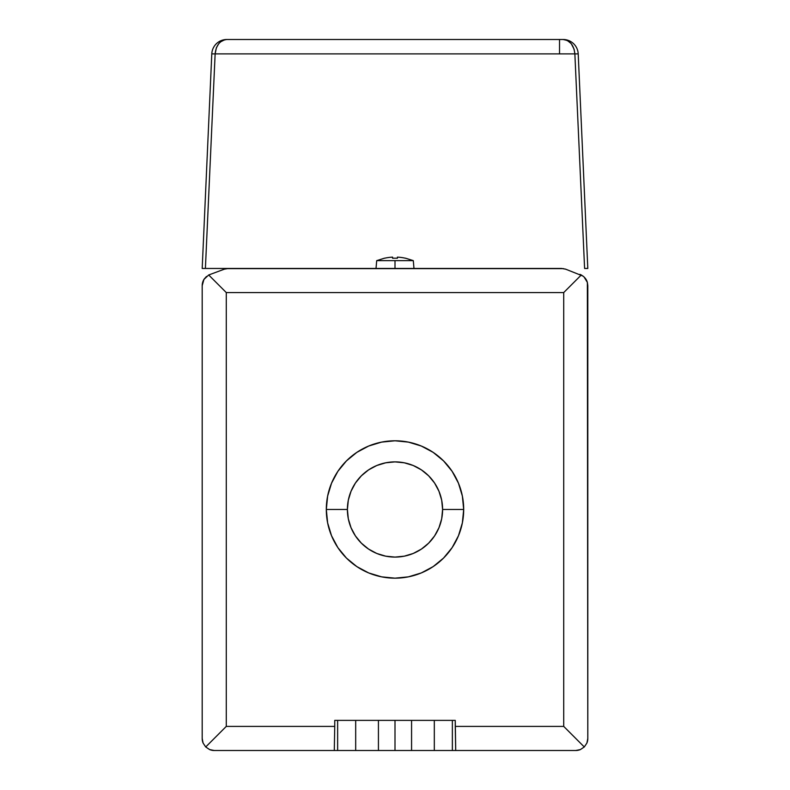 <?xml version="1.0" encoding="UTF-8"?>
<svg xmlns="http://www.w3.org/2000/svg" width="790" height="790" viewBox="0 0 790 790"><rect width="100%" height="100%" fill="white"/><g stroke="black" fill="none" stroke-linecap="round" stroke-linejoin="round"><path stroke-width="1.19" d="M395 268.462L395 260.631L376.702 260.631L413.298 260.631L395 260.631L395 268.462M378.746 720.371L411.57 720.371L411.57 750.5L395 750.5L395 720.371L395 750.5L378.43 750.5L378.43 720.371L411.254 720.371M463.691 509.481A68.691 68.691 0 0 1 395 578.171A68.691 68.691 0 0 1 326.31 509.481A68.691 68.691 0 0 0 395 578.171A68.691 68.691 0 0 0 463.691 509.481L442.598 509.481A47.598 47.598 0 0 1 395 557.088A47.598 47.598 0 0 1 347.403 509.481L326.31 509.481L347.403 509.481A47.598 47.598 0 0 1 395 461.883A47.598 47.598 0 0 1 442.598 509.481L463.691 509.481A68.691 68.691 0 0 0 395 440.79A68.691 68.691 0 0 0 326.31 509.481A68.691 68.691 0 0 1 395 440.79A68.691 68.691 0 0 1 463.691 509.481L462.367 496.081L458.457 483.194L452.117 471.324L443.575 460.916L433.167 452.374L421.287 446.024L408.4 442.114L395 440.79L381.6 442.114L368.713 446.024L356.833 452.374L346.425 460.916L337.883 471.324L331.543 483.194L327.633 496.081L326.31 509.481L327.633 522.881L331.543 535.768L337.883 547.648L346.425 558.056L356.833 566.598L368.713 572.948L381.6 576.848L395 578.171L408.4 576.848L421.287 572.948L433.167 566.598L443.575 558.056L452.117 547.648L458.457 535.768L462.367 522.881L463.691 509.481M587.256 282.05L585.637 278.761L587.256 282.05L587.809 285.674L587.809 738.452L587.365 282.425A12.047 12.047 0 0 0 586.052 279.403A12.047 12.047 0 0 1 587.365 282.425L587.809 285.674M585.025 277.962L585.834 279.068M204.363 278.761L202.744 282.05L202.191 285.674L203.939 279.413L208.698 274.979L224.291 269.193L228.409 268.462L561.591 268.462L565.709 269.193L583.099 276.115L565.709 269.193A12.047 12.047 0 0 0 565.245 269.035M202.635 282.425A12.047 12.047 0 0 1 203.948 279.403A12.047 12.047 0 0 0 202.191 285.674L203.939 279.413L208.698 274.979A12.047 12.047 0 0 0 208.688 274.979L224.291 269.193M206.486 276.451L204.166 279.068M347.403 509.481L348.311 518.773L351.027 527.7L355.421 535.926L361.346 543.145L368.555 549.06L376.781 553.464L385.718 556.17L395 557.088L404.282 556.17L413.219 553.464L421.445 549.06L428.654 543.145L434.579 535.926L438.973 527.7L441.689 518.773L442.598 509.481L441.689 500.198L438.973 491.271L434.579 483.036L428.654 475.827L421.445 469.902L413.219 465.507L404.282 462.802L395 461.883L385.718 462.802L376.781 465.507L368.555 469.902L361.346 475.827L355.421 483.036L351.027 491.271L348.311 500.198L347.403 509.481M411.57 720.371L411.57 750.5L434.312 750.5L434.312 720.371L434.312 750.5L452.364 750.5L452.364 720.371L411.57 720.371L452.364 720.371L452.364 750.5L575.762 750.5A12.047 12.047 0 0 0 580.374 749.582L575.762 750.5L455.712 750.5L455.257 720.371L452.364 720.371L455.257 720.371L455.257 726.395L563.714 726.395L563.714 292.567L226.286 292.567L226.286 726.395L334.743 726.395L334.288 750.5L378.43 750.5L378.43 720.371L355.688 720.371L355.688 750.5L355.688 720.371L337.636 720.371L337.636 750.5L378.43 750.5M214.238 750.5L334.288 750.5L214.238 750.5L209.627 749.582A12.047 12.047 0 0 0 214.238 750.5L209.627 749.582L205.716 746.975L203.099 743.064L202.191 738.452A12.047 12.047 0 0 0 203.099 743.064L202.191 738.452L202.191 285.674L202.191 738.452M563.675 268.649L226.325 268.649M586.062 279.413L587.365 282.425L583.988 276.865L586.062 279.413M581.302 274.979L583.988 276.865L581.302 274.979A12.047 12.047 0 0 0 581.302 274.979L563.714 292.567L581.302 274.979A12.047 12.047 0 0 1 581.312 274.979L579.88 274.357L581.302 274.979M378.746 750.5L411.254 750.5M411.57 750.5L455.712 750.5L455.257 726.395L563.714 726.395L584.284 746.975L580.374 749.582L575.762 750.5M587.809 738.452L586.901 743.064A12.047 12.047 0 0 0 587.809 738.452L586.901 743.064L584.284 746.975L563.714 726.395L563.714 292.567L226.286 292.567L208.698 274.979L226.286 292.567L226.286 726.395L205.716 746.975L226.286 726.395L334.743 726.395L334.288 750.5L337.636 750.5L337.636 720.371L378.43 720.371M334.743 720.371L337.636 720.371L334.743 720.371L334.743 726.395L334.743 720.371M209.627 749.582L205.716 746.975L203.099 743.064M586.901 743.064L584.284 746.975L580.374 749.582M392.591 258.251A46.926 46.926 0 0 1 397.41 258.251L397.41 257.135A48.042 48.042 0 0 1 405.547 258.251L405.547 258.251A48.042 48.042 0 0 0 397.41 257.135L397.41 258.251A46.926 46.926 0 0 0 392.591 258.251L392.591 257.135A48.042 48.042 0 0 0 384.454 258.251L384.454 258.251A48.042 48.042 0 0 1 392.591 257.135M202.191 268.462L228.409 268.462L205.4 268.462L215.137 53.888L205.4 268.462L202.191 268.462L211.789 53.888A15.059 15.059 0 0 1 226.839 39.5C220.005 40.359 216.114 45.158 215.137 53.888L211.789 53.888L202.191 268.462L203.02 268.462M205.597 263.949L209.538 177.237M580.462 177.237L582.467 221.348M578.211 53.888L587.809 268.462L584.6 268.462L574.863 53.888L215.137 53.888L574.863 53.888L584.6 268.462L587.809 268.462L578.211 53.888L574.863 53.888C573.886 45.158 569.995 40.359 563.161 39.5A15.059 15.059 0 0 1 578.211 53.888A15.059 15.059 0 0 0 563.161 39.5L226.839 39.5L563.161 39.5L567.368 40.507L571.259 43.677L574.133 49.296L574.863 53.888L578.211 53.888M584.6 268.462L587.809 268.462M207.079 159.047L205.943 184.554M230.473 39.5L559.527 39.5L559.527 53.197M584.146 186.45L584.057 184.554M583.948 182.056L582.921 159.047M224.755 39.737L226.839 39.5A15.059 15.059 0 0 0 211.789 53.888L215.137 53.888L216.381 47.775L218.741 43.677L220.588 41.831L224.755 39.737M225.782 39.54L220.183 41.05M376.02 268.462L376.702 260.631L384.454 258.192M413.98 268.462L413.298 260.631L405.547 258.192"/></g></svg>
